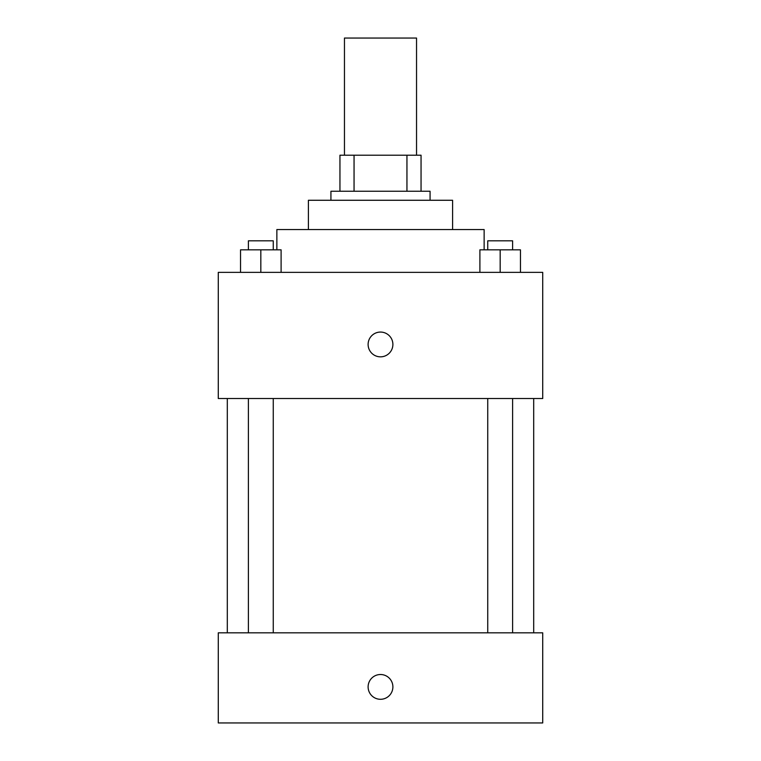 <?xml version="1.0" encoding="UTF-8"?>
<svg xmlns="http://www.w3.org/2000/svg" width="761" height="761" viewBox="0 0 761 761"><rect width="100%" height="100%" fill="white"/><g stroke="black" fill="none" stroke-linecap="round" stroke-linejoin="round"><path stroke-width="1.14" d="M416.543 155.206L416.543 38.05L344.457 38.05L344.457 155.206M354.055 191.249L354.055 155.206L339.948 155.206L339.948 191.249L339.948 155.206M354.055 155.206L421.052 155.206L421.052 191.249M406.945 191.249L406.945 155.206M330.93 200.267L330.93 191.249L430.07 191.249L430.07 200.267M308.405 229.556L308.405 200.267L452.595 200.267L452.595 229.556M276.861 249.827L276.861 229.556L484.139 229.556L484.139 249.827M218.283 272.362L542.717 272.362L542.717 398.526L218.283 398.526L218.283 272.362M380.5 356.842A12.395 12.395 0 0 1 369.77 338.255A12.395 12.395 0 0 1 391.23 338.255A12.395 12.395 0 0 1 380.5 356.842M218.283 632.829L542.717 632.829L542.717 722.95L218.283 722.95L218.283 632.829M380.5 699.292A12.395 12.395 0 0 1 369.77 680.705A12.395 12.395 0 0 1 391.23 680.705A12.395 12.395 0 0 1 380.5 699.292M479.896 272.362L479.896 249.827L520.457 249.827L520.457 272.362L520.457 249.827M500.177 272.362L500.177 249.827M512.61 249.827L512.61 240.818L487.744 240.818L487.744 249.827M240.543 272.362L240.543 249.827L281.104 249.827L281.104 272.362L281.104 249.827M260.823 272.362L260.823 249.827M273.256 249.827L273.256 240.818L248.39 240.818L248.39 249.827M533.699 632.829L533.699 398.526M227.301 632.829L227.301 398.526M487.744 398.526L487.744 632.829M512.61 398.526L512.61 632.829M273.256 632.829L273.256 398.526M248.39 632.829L248.39 398.526"/></g></svg>
